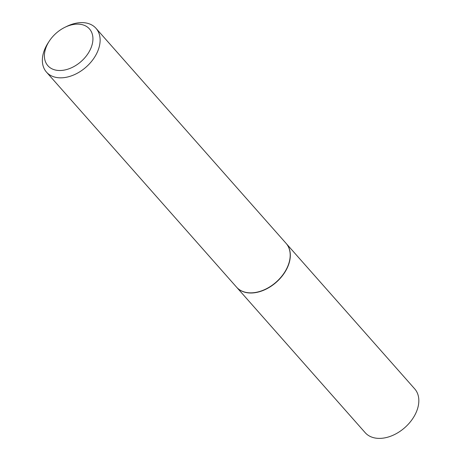 <?xml version="1.0" encoding="UTF-8"?>
<svg xmlns="http://www.w3.org/2000/svg" width="461" height="461" viewBox="0 0 461 461"><rect width="100%" height="100%" fill="white"/><g stroke="black" fill="none" stroke-linecap="round" stroke-linejoin="round"><path stroke-width="0.69" d="M236.608 287.215A33.059 22.462 -41.5 0 0 236.672 287.284L365.181 432.672A33.059 22.462 -41.5 0 0 374.764 437.95A33.059 22.462 -41.5 0 0 410.25 421.965A33.059 22.462 -41.5 0 0 414.716 388.882L286.206 243.5A33.059 22.462 -41.5 0 0 286.143 243.425M236.672 287.284A33.059 22.462 -41.5 0 0 246.249 292.568A33.059 22.462 -41.5 0 0 281.74 276.577A33.059 22.462 -41.5 0 0 286.206 243.5M265.778 289.07A32.794 22.284 -41.5 0 0 265.83 289.047A32.794 22.284 -41.5 0 0 284.379 272.653A32.794 22.284 -41.5 0 0 284.408 272.607M49.246 41.167L48.117 42.908A33.059 22.462 -41.5 0 0 46.475 72.118L236.539 287.14A33.059 22.462 -41.5 0 0 246.122 292.418A33.059 22.462 -41.5 0 0 265.732 289.093A33.059 22.462 -41.5 0 0 284.431 272.566A33.059 22.462 -41.5 0 0 286.079 243.35L96.009 28.328A33.059 22.462 -41.5 0 0 86.426 23.05A33.059 22.462 -41.5 0 0 66.816 26.375L64.955 27.285A27.769 18.866 -41.5 0 0 49.246 41.167A27.769 18.866 -41.5 0 0 55.914 70.141A27.769 18.866 -41.5 0 0 89.313 51.442A27.769 18.866 -41.5 0 0 81.424 24.491A27.769 18.866 -41.5 0 0 64.955 27.285M46.475 72.118A33.059 22.462 -41.5 0 0 56.052 77.396A33.059 22.462 -41.5 0 0 91.537 61.411A33.059 22.462 -41.5 0 0 96.009 28.328"/></g></svg>
